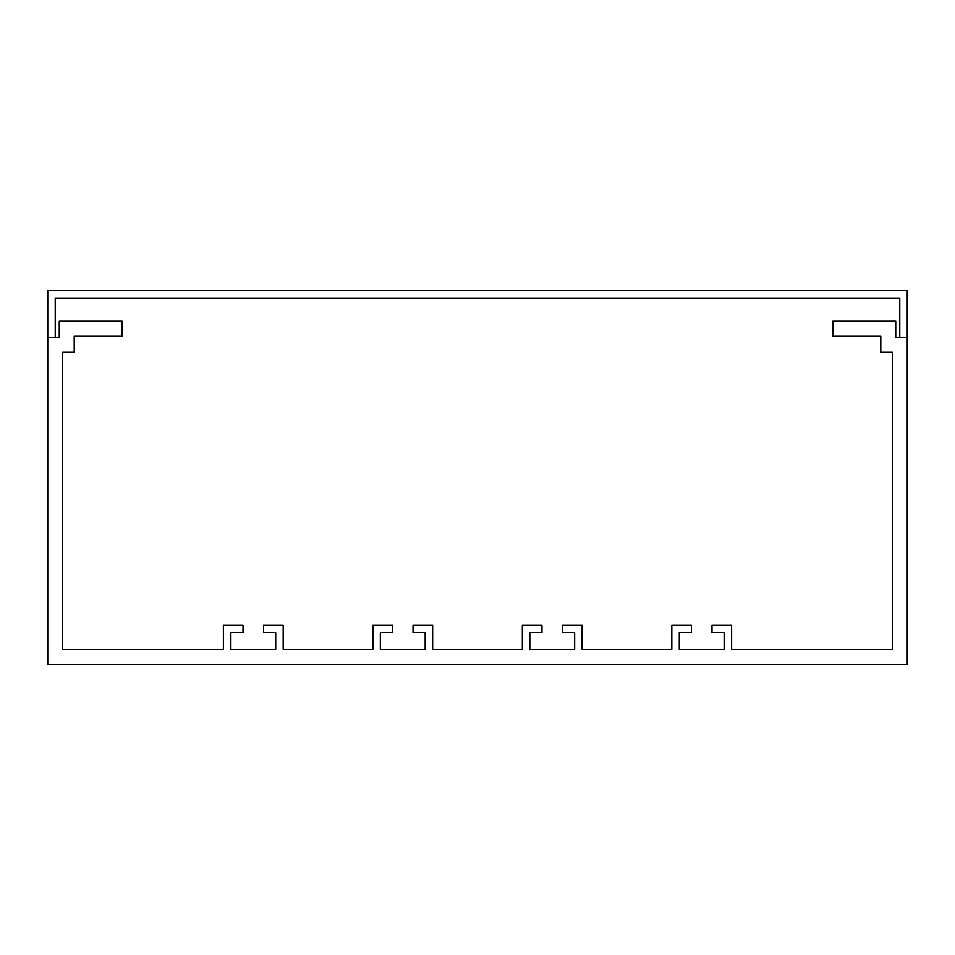 <?xml version="1.0" encoding="UTF-8"?>
<svg xmlns="http://www.w3.org/2000/svg" width="955" height="955" viewBox="0 0 955 955"><rect width="100%" height="100%" fill="white"/><g stroke="black" fill="none" stroke-linecap="round" stroke-linejoin="round"><path stroke-width="1.43" d="M275.709 649.4L230.859 649.4L230.859 632.58L243.012 632.58L243.012 625.107L223.386 625.107L223.386 649.4L62.696 649.4L62.696 352.311L74.204 352.311L74.204 336.244L122.121 336.244L122.121 321.298L59.258 321.298L59.258 337.366L47.75 337.366L47.75 664.346L907.25 664.346L907.25 337.366L895.742 337.366L895.742 321.298L832.879 321.298L832.879 336.244L880.797 336.244L880.797 352.311L892.304 352.311L892.304 649.4L731.614 649.4L731.614 625.107L711.988 625.107L711.988 632.58L724.141 632.58L724.141 649.4L679.292 649.4L679.292 632.58L691.444 632.58L691.444 625.107L671.819 625.107L671.819 649.4L582.132 649.4L582.132 625.107L562.519 625.107L562.519 632.58L574.659 632.58L574.659 649.4L529.822 649.4L529.822 632.58L541.963 632.58L541.963 625.107L522.349 625.107L522.349 649.4L432.651 649.4L432.651 625.107L413.038 625.107L413.038 632.58L425.178 632.58L425.178 649.4L380.341 649.4L380.341 632.58L392.481 632.58L392.481 625.107L372.868 625.107L372.868 649.4L283.181 649.4L283.181 625.107L263.556 625.107L263.556 632.58L275.709 632.58L275.709 649.4M907.25 290.654L47.75 290.654L47.75 337.366L55.223 337.366L55.223 298.127L899.777 298.127L899.777 337.366L907.25 337.366L907.25 290.654"/></g></svg>
